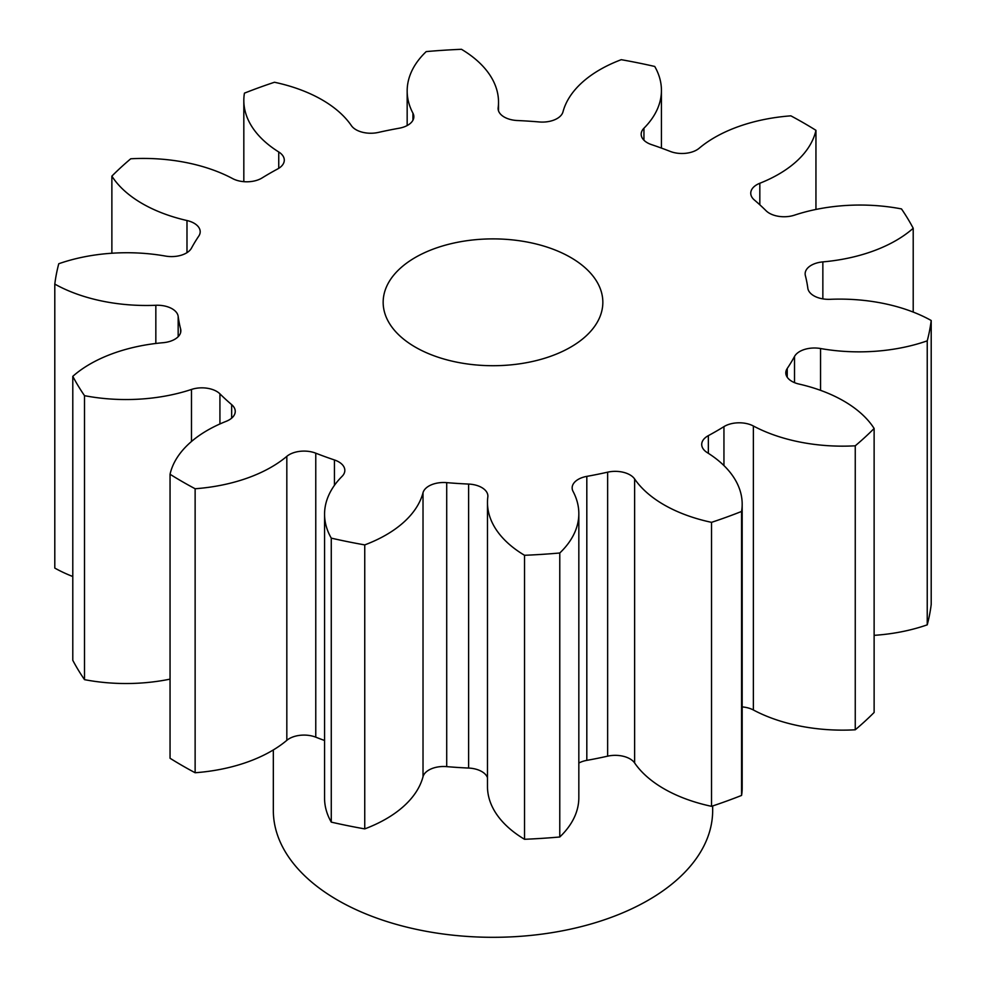 <?xml version="1.0" encoding="UTF-8"?>
<svg xmlns="http://www.w3.org/2000/svg" width="986" height="986" viewBox="0 0 986 986"><rect width="100%" height="100%" fill="white"/><g stroke="black" fill="none" stroke-linecap="round" stroke-linejoin="round"><path stroke-width="1.48" d="M570.66 257.457A109.84 63.412 0 0 0 450.972 243.715A109.84 63.412 0 0 0 383.16 302.295A109.84 63.412 0 0 0 415.34 347.134A109.84 63.412 0 0 0 535.028 360.888A109.84 63.412 0 0 0 602.84 302.295A109.84 63.412 0 0 0 570.66 257.457M273.332 749.939L273.332 810.48A219.668 126.824 0 0 0 337.668 900.169A219.668 126.824 0 0 0 577.069 927.653A219.668 126.824 0 0 0 712.668 810.48L712.668 805.956M874.126 428.466L874.126 712.459A439.337 253.649 0 0 1 855.256 729.788L855.256 445.808A439.337 253.649 0 0 0 874.126 428.466A131.483 75.91 180 0 0 843.708 400.994A131.483 75.91 180 0 0 799.017 384.059A20.866 12.054 180 0 1 791.918 381.372A20.866 12.054 180 0 1 785.805 372.856A20.866 12.054 180 0 1 787.235 368.481L787.235 377.231M931.203 320.499L931.203 604.492A439.337 253.649 0 0 1 927.234 624.841L927.234 340.848A439.337 253.649 0 0 0 931.203 320.499A131.483 75.91 180 0 0 830.163 299.313A20.866 12.054 180 0 1 813.881 295.812A20.866 12.054 180 0 1 807.83 288.22A315.779 182.311 180 0 0 805.365 275.575A20.866 12.054 180 0 1 805.143 273.8A20.866 12.054 180 0 1 822.854 261.894L822.854 298.869M822.854 261.894A131.483 75.91 180 0 0 913.209 228.259A439.337 253.649 0 0 0 901.487 208.921A131.483 75.91 180 0 0 794.519 215.145A20.866 12.054 180 0 1 769.363 213.222A20.866 12.054 180 0 1 766.073 210.745A315.779 182.311 180 0 0 754.339 199.973A20.866 12.054 180 0 1 750.753 193.207A20.866 12.054 180 0 1 759.824 183.26L759.824 204.805M759.824 183.26A131.483 75.91 180 0 0 815.952 130.325A439.337 253.649 0 0 0 803.664 122.942A439.337 253.649 0 0 0 790.871 115.843A131.483 75.91 180 0 0 699.173 148.245A20.866 12.054 180 0 1 670.233 151.413A315.779 182.311 180 0 0 651.561 144.634A20.866 12.054 180 0 1 647.284 142.736A20.866 12.054 180 0 1 641.171 134.219A20.866 12.054 180 0 1 643.944 128.217L643.944 140.222M643.944 128.217A131.483 75.91 180 0 0 661.433 90.392A131.483 75.91 180 0 0 654.729 66.456A439.337 253.649 0 0 0 621.254 59.69A131.483 75.91 180 0 0 562.981 111.862A20.866 12.054 180 0 1 539.293 121.956A315.779 182.311 180 0 0 517.379 120.526A20.866 12.054 180 0 1 504.228 117.038A20.866 12.054 180 0 1 498.115 108.522A20.866 12.054 180 0 1 498.176 107.647L498.176 109.397M412.937 120.243L412.937 113.18A20.866 12.054 180 0 1 413.849 116.718A20.866 12.054 180 0 1 399.182 128.217A315.779 182.311 180 0 0 378.365 132.42A20.866 12.054 180 0 1 356.032 129.721A20.866 12.054 180 0 1 351.373 125.616A131.483 75.91 180 0 0 322.052 99.82A131.483 75.91 180 0 0 274.465 82.257A439.337 253.649 0 0 0 244.429 93.152A131.483 75.91 180 0 0 243.825 100.449L243.825 181.671M794.519 382.654L794.519 356.464A315.779 182.311 180 0 1 787.235 368.481M794.519 356.464A20.866 12.054 180 0 1 820.549 348.526L820.549 390.345M927.234 340.848A131.483 75.91 180 0 1 820.549 348.526M412.937 113.18A131.483 75.91 180 0 1 407.169 90.958A131.483 75.91 180 0 1 426.223 51.592A439.337 253.649 0 0 1 461.473 49.3A131.483 75.91 180 0 1 498.522 102.125A131.483 75.91 180 0 1 498.176 107.647M278.742 168.323L278.742 151.967A131.483 75.91 180 0 1 243.825 100.449M278.742 151.967A20.866 12.054 180 0 1 284.288 160.151A20.866 12.054 180 0 1 277.645 168.963A315.779 182.311 180 0 0 262.054 177.961A20.866 12.054 180 0 1 232.622 178.589A131.483 75.91 180 0 0 130.744 158.783A439.337 253.649 0 0 0 111.874 176.124L111.874 253.242M186.983 252.662L186.983 220.531A131.483 75.91 180 0 1 111.874 176.124M186.983 220.531A20.866 12.054 180 0 1 200.195 231.735A20.866 12.054 180 0 1 198.765 236.11A315.779 182.311 180 0 0 191.481 248.127A20.866 12.054 180 0 1 165.451 256.064A131.483 75.91 180 0 0 58.766 263.743A439.337 253.649 0 0 0 54.797 284.091L54.797 568.084A131.483 75.91 180 0 0 72.791 576.514M155.837 343.461L155.837 305.278A131.483 75.91 180 0 1 54.797 284.091M155.837 305.278A20.866 12.054 180 0 1 178.17 316.37L178.17 336.707M180.635 332.553L180.635 329.028A315.779 182.311 180 0 1 178.17 316.37M180.635 329.028A20.866 12.054 180 0 1 180.857 330.791A20.866 12.054 180 0 1 163.146 342.697A131.483 75.91 180 0 0 72.791 376.344A439.337 253.649 0 0 0 84.513 395.669L84.513 679.65A131.483 75.91 180 0 0 170.048 679.132M191.481 441.494L191.481 389.445A131.483 75.91 180 0 1 84.513 395.669M191.481 389.445A20.866 12.054 180 0 1 219.927 393.845L219.927 423.955M231.661 418.15L231.661 404.63A315.779 182.311 180 0 1 219.927 393.845M231.661 404.63A20.866 12.054 180 0 1 235.247 411.384A20.866 12.054 180 0 1 226.176 421.33A131.483 75.91 180 0 0 170.048 474.266A439.337 253.649 0 0 0 195.129 488.748L195.129 772.741A131.483 75.91 180 0 0 286.827 740.338L286.827 456.345A131.483 75.91 180 0 1 195.129 488.748M286.827 456.345A20.866 12.054 180 0 1 315.766 453.178L315.766 737.171A20.866 12.054 0 0 0 286.827 740.338M334.439 485.346L334.439 459.957A315.779 182.311 180 0 1 315.766 453.178M334.439 459.957A20.866 12.054 180 0 1 344.829 470.371A20.866 12.054 180 0 1 342.056 476.374A131.483 75.91 180 0 0 324.567 514.199L324.567 798.192A131.483 75.91 180 0 0 331.271 822.127A439.337 253.649 0 0 0 364.746 828.893A131.483 75.91 180 0 0 423.019 776.721L423.019 492.741A131.483 75.91 180 0 1 364.746 544.901L364.746 828.893M364.746 544.901A439.337 253.649 0 0 1 331.271 538.134A131.483 75.91 180 0 1 324.567 514.199M423.019 492.741A20.866 12.054 180 0 1 446.707 482.635L446.707 766.627A20.866 12.054 0 0 0 423.019 776.721M487.478 777.707A20.866 12.054 0 0 0 468.621 768.057L468.621 484.064A315.779 182.311 180 0 1 446.707 482.635M468.621 484.064A20.866 12.054 180 0 1 487.885 496.081A20.866 12.054 180 0 1 487.823 496.956A131.483 75.91 180 0 0 487.478 502.478L487.478 786.458A131.483 75.91 180 0 0 524.527 839.283A439.337 253.649 0 0 0 559.777 836.991A131.483 75.91 180 0 0 578.831 797.625L578.831 513.632A131.483 75.91 180 0 1 559.777 552.998L559.777 836.991M559.777 552.998A439.337 253.649 0 0 1 524.527 555.291A131.483 75.91 180 0 1 487.478 502.478M607.635 472.171A20.866 12.054 180 0 1 634.627 478.974A131.483 75.91 180 0 0 711.535 522.346L711.535 806.326A131.483 75.91 180 0 1 634.627 762.954A20.866 12.054 0 0 0 607.635 756.163L607.635 472.171A315.779 182.311 180 0 1 586.818 476.374A20.866 12.054 180 0 0 572.151 487.885A20.866 12.054 180 0 0 573.063 491.41A131.483 75.91 180 0 1 578.831 513.632M711.535 522.346A439.337 253.649 0 0 0 741.571 511.451L741.571 795.431A131.483 75.91 180 0 0 742.175 788.134L742.175 504.142A131.483 75.91 180 0 1 741.571 511.451M723.946 465.577L723.946 426.63A315.779 182.311 180 0 1 708.355 435.639A20.866 12.054 180 0 0 701.712 444.44A20.866 12.054 180 0 0 707.258 452.623A131.483 75.91 180 0 1 742.175 504.142M723.946 426.63A20.866 12.054 180 0 1 753.378 426.001L753.378 709.982A20.866 12.054 0 0 0 742.175 706.913M855.256 445.808A131.483 75.91 180 0 1 753.378 426.001M927.234 624.841A131.483 75.91 180 0 1 874.126 635.341M855.256 729.788A131.483 75.91 180 0 1 753.378 709.982M711.535 806.326A439.337 253.649 0 0 0 741.571 795.431M607.635 756.163A315.779 182.311 180 0 1 586.818 760.366A20.866 12.054 0 0 0 578.831 763.028M468.621 768.057A315.779 182.311 180 0 1 446.707 766.627M324.567 740.498A315.779 182.311 180 0 1 315.766 737.171M170.048 474.266L170.048 758.259A439.337 253.649 0 0 0 195.129 772.741M72.791 376.344L72.791 660.324A439.337 253.649 0 0 0 84.513 679.65M913.209 228.259L913.209 312.069M815.952 130.325L815.952 209.451M331.271 538.134L331.271 822.127M524.527 555.291L524.527 839.283M708.355 435.639L708.355 453.313M634.627 478.974L634.627 762.954M586.818 476.374L586.818 760.366M407.169 90.958L407.169 125.542M498.522 102.125L498.522 110.876M661.433 90.392L661.433 148.085"/></g></svg>
